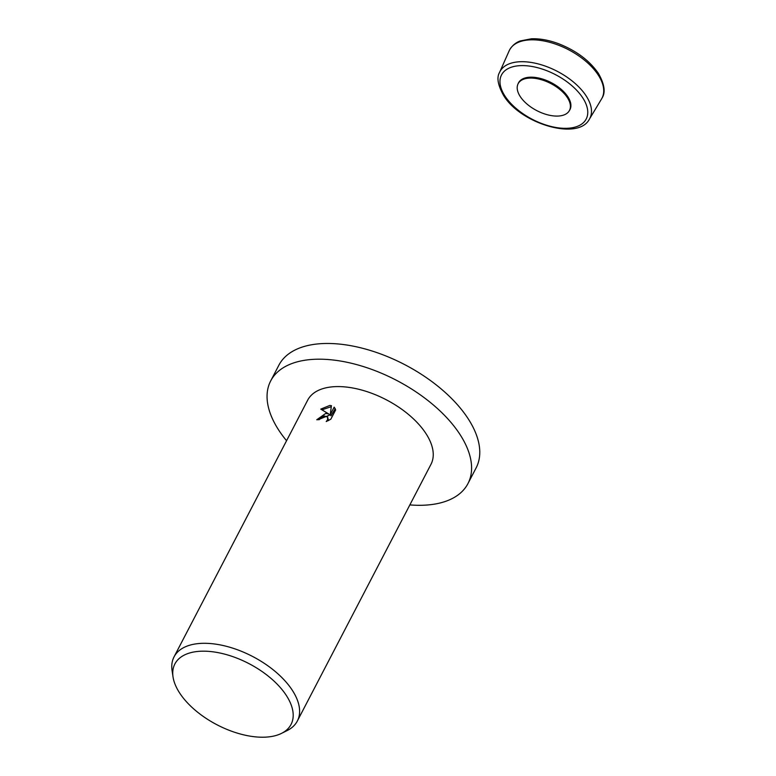 <?xml version="1.0" encoding="UTF-8"?>
<svg xmlns="http://www.w3.org/2000/svg" width="776" height="776" viewBox="0 0 776 776"><rect width="100%" height="100%" fill="white"/><g stroke="black" fill="none" stroke-linecap="round" stroke-linejoin="round"><path stroke-width="1.16" d="M556.159 116.08A28.935 15.248 27.5 0 1 527.457 104.44A28.935 15.248 27.5 0 1 517.922 84.157A28.935 15.248 27.5 0 1 531.453 78.075A28.935 15.248 27.5 0 1 560.835 90.288A28.935 15.248 27.5 0 1 569.225 110.871A28.935 15.248 27.5 0 1 556.159 116.08M569.225 110.871L569.72 110.046A28.993 15.277 -152.5 0 0 561.31 89.424A28.993 15.277 -152.5 0 0 531.87 77.183A28.993 15.277 -152.5 0 0 518.31 83.284L517.922 84.157M286.567 440.729A111.191 58.598 27.5 0 1 270.698 380.9A111.191 58.598 27.5 0 1 321.846 359.22A111.191 58.598 27.5 0 1 433.464 405.053A111.191 58.598 27.5 0 1 467.957 483.584A111.191 58.598 27.5 0 1 416.809 505.273A111.191 58.598 27.5 0 1 409.854 504.904M270.698 380.9L278.885 365.186A111.191 58.598 27.5 0 1 330.033 343.496A111.191 58.598 27.5 0 1 441.651 389.339A111.191 58.598 27.5 0 1 476.134 467.87L467.957 483.584M325.678 413.453L328.781 413.967L320.75 409.117L329.849 405.431L331.42 405.654L330.246 414.685L334.165 407.148L335.668 409.903L330.828 419.195L326.211 421.562L327.53 419.913L327.676 417.149L324.378 415.955L320.624 417.934L319.314 419.651A69.491 36.617 -152.5 0 0 316.753 419.758L325.678 413.453M173.029 676.914L172.078 670.619A69.491 36.617 27.5 0 1 174.047 656.865A69.491 36.617 27.5 0 1 206.018 643.314A69.491 36.617 27.5 0 1 275.781 671.958A69.491 36.617 27.5 0 1 297.334 721.04A69.491 36.617 27.5 0 1 287.198 730.546L281.494 733.388A65.485 34.503 27.5 0 1 260.93 737.2A65.485 34.503 27.5 0 1 173.029 676.914A65.485 34.503 27.5 0 1 205.01 651.19A65.485 34.503 27.5 0 1 278.652 685.722A65.485 34.503 27.5 0 1 281.494 733.388M174.047 656.865L307.684 400.154A69.491 36.617 27.5 0 1 339.655 386.603A69.491 36.617 27.5 0 1 409.418 415.247A69.491 36.617 27.5 0 1 430.971 464.329L297.334 721.04M318.247 419.68L329.528 415.111L328.781 413.967M327.598 417.013L328.481 420.602M335.242 408.651L330.993 415.829L330.246 414.685M331.294 406.634L322.04 409.825M334.912 408.292L334.165 407.148M598.247 75.039A52.118 27.461 27.5 0 1 601.584 98.901L602.079 98.018C605.716 92.257 604.475 84.041 598.374 73.361C589.372 60.363 575.918 50.411 557.992 43.495C548.457 40.032 539.582 38.47 531.356 38.8L520.289 40.944C519.328 41.332 513.809 42.942 509.619 49.877L509.172 50.799A52.118 27.461 27.5 0 1 533.539 39.828A52.118 27.461 27.5 0 1 598.247 75.039M589.411 119.135C578.188 141.164 520.483 123.685 503.614 95.487C497.852 85.176 496.504 77.464 499.579 72.372A50.663 26.694 27.5 0 1 523.267 61.711A50.663 26.694 27.5 0 1 586.171 95.943A50.663 26.694 27.5 0 1 589.411 119.135L601.584 98.901M504.972 96.059A47.743 25.162 27.5 0 1 523.48 65.611A47.743 25.162 27.5 0 1 582.757 97.873A47.743 25.162 27.5 0 1 564.249 128.321A47.743 25.162 27.5 0 1 504.972 96.059M499.579 72.372L509.172 50.799"/></g></svg>
